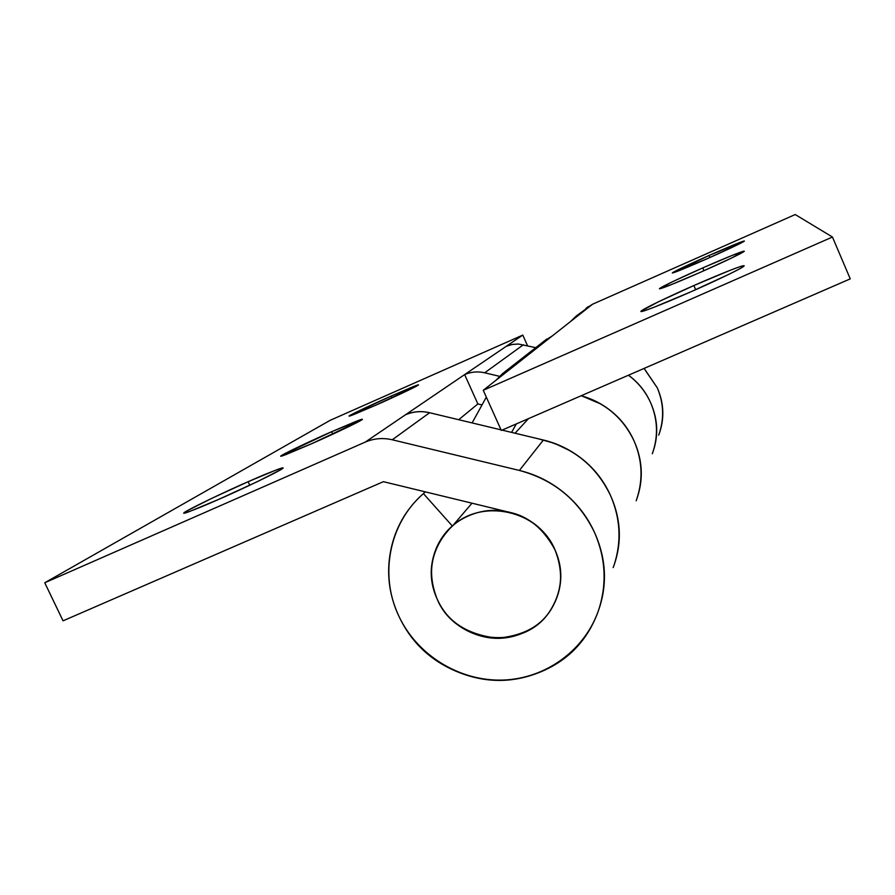 <?xml version="1.0" encoding="UTF-8"?>
<svg xmlns="http://www.w3.org/2000/svg" width="895" height="895" viewBox="0 0 895 895"><rect width="100%" height="100%" fill="white"/><g stroke="black" fill="none" stroke-linecap="round" stroke-linejoin="round"><path stroke-width="1.34" d="M218.313 499.555C203.579 506.122 192.313 510.642 184.538 513.126C177.065 514.356 232.778 488.167 248.116 481.711L249.761 485.258L248.116 481.711L276.868 469.718C283.402 467.291 284.834 467.201 281.164 469.472L257.133 481.756L218.313 499.555L188.901 511.761C182.837 513.943 182.054 513.719 186.563 511.079L211.265 498.582L248.116 481.711C263.108 475.01 274.586 470.401 282.518 467.917C289.175 466.977 234.524 492.72 218.313 499.555M311.214 443.92L281.041 456.204C277.45 456.394 319.101 437.062 331.631 431.703L332.772 434.187L331.631 431.703L356.311 421.265C362.151 418.983 363.817 418.625 361.311 420.18L311.214 443.92L286.02 454.548C280.471 456.674 279.24 456.83 282.328 455.018L331.631 431.703L362.173 419.274C365.428 419.196 324.292 438.315 311.214 443.92M376.247 404.976L349.207 416.119C347.316 415.951 380.498 400.68 391.104 396.082L391.943 397.917L391.104 396.082L412.696 386.864C417.943 384.76 419.654 384.279 417.831 385.409L376.247 404.976L354.252 414.351C349.207 416.343 347.797 416.69 350.046 415.369L391.104 396.082L418.401 384.85C420.147 385.051 387.244 400.222 376.247 404.976M636.681 499.298C643.192 479.832 642.386 460.511 634.242 441.336C642.946 461.138 643.583 480.939 636.166 500.752C643.583 480.939 642.946 461.138 634.242 441.336C629.118 429.779 621.678 419.923 611.912 411.778C602.76 404.193 592.512 398.857 581.135 395.769C605.691 403.063 623.39 418.256 634.242 441.336C642.14 459.873 643.147 478.635 637.251 497.598M653.249 451.058C658.284 434.836 657.456 418.804 650.743 402.996C645.754 391.82 638.314 382.557 628.447 375.218C638.314 382.557 645.754 391.82 650.743 402.996C646.403 393.14 640.07 384.749 631.758 377.813L628.447 375.218C638.303 382.355 645.731 391.618 650.743 402.996C657.657 419.352 658.328 435.854 652.757 452.501M453.161 525.208L471.989 503.191L453.161 525.208M437.263 599.326C427.094 574.612 430.529 551.779 447.556 530.836L452.4 526.081L423.402 493.592L425.226 491.836L423.402 493.592L452.4 526.081C442.04 535.199 435.462 546.509 432.677 560.013C429.924 573.516 431.457 586.617 437.263 599.326C426.412 571.972 431.099 547.874 451.337 527.043C481.219 497.575 538.633 510.016 554.956 549.765C562.608 569.309 562.418 587.142 554.397 603.275C544.786 624.039 525.734 635.674 497.262 638.169C467.257 634.678 447.254 621.734 437.263 599.326C444.67 615.424 456.64 626.791 473.198 633.425C456.64 626.791 444.67 615.424 437.263 599.326C455.846 644.579 525.343 651.571 550.403 610.278C562.217 591.192 563.738 571.032 554.956 549.765C562.273 566.143 562.742 582.477 556.366 598.8C549.944 615.066 538.611 626.567 522.389 633.302C506.178 639.992 489.778 640.037 473.198 633.425C489.778 640.037 506.167 639.992 522.389 633.302C538.611 626.567 549.944 615.066 556.366 598.8C562.742 582.477 562.273 566.143 554.956 549.765C547.572 533.42 535.478 521.886 518.664 515.184C501.826 508.561 485.269 508.718 468.991 515.654C452.758 522.646 441.559 534.304 435.384 550.649C429.264 566.971 429.891 583.204 437.263 599.326M519.391 470.446C554.206 479.821 579.333 500.674 594.772 533.006C605.535 558.032 606.978 583.249 599.102 608.645C585.8 649.68 546.017 678.79 502.688 680.077C459.348 681.397 416.768 655.006 398.611 615.603C379.335 574.982 389.18 523.754 422.731 494.197L423.402 493.592C406.185 508.886 395.299 527.781 390.768 550.268C386.293 572.744 388.911 594.526 398.611 615.603C410.95 642.286 430.853 661.136 458.307 672.179C485.784 683.176 513.025 683.165 540.032 672.156C567.061 661.069 586.001 641.983 596.842 614.91C607.627 587.724 606.933 560.427 594.772 533.006C587.791 517.411 577.667 504.098 564.398 493.055C551.107 482.047 536.105 474.507 519.391 470.446L543.377 440.016L519.391 470.446L392.267 439.781L519.391 470.446M614.507 563.816C621.589 540.994 620.324 518.373 610.726 495.953C596.954 467.011 574.5 448.361 543.377 440.016L502.084 430.115L543.377 440.016C558.323 443.629 571.726 450.364 583.607 460.198C595.455 470.076 604.494 481.991 610.726 495.953C620.627 519.134 621.656 542.437 613.825 565.853M501.032 429.857L429.6 412.729L392.267 439.781L429.6 412.729C421.232 410.805 413.154 411.51 405.379 414.832L365.25 442.096C373.909 438.393 382.915 437.621 392.267 439.781C382.915 437.621 373.909 438.393 365.25 442.096L464.639 374.591C471.083 371.817 477.773 371.212 484.698 372.79L499.488 376.314L484.698 372.79L523.407 344.743L484.698 372.79C477.773 371.212 471.083 371.817 464.639 374.591L506.279 346.298L464.639 374.591L477.863 403.947L458.699 419.699L477.863 403.947L482.013 404.943L477.863 403.947L464.639 374.591L405.379 414.832C413.143 411.431 421.221 410.727 429.6 412.729L501.032 429.857M509.814 512.376C528.509 516.325 543.556 528.788 554.956 549.765C550.761 540.446 544.686 532.491 536.743 525.902C528.788 519.324 519.816 514.815 509.814 512.376L383.384 481.678L63.053 620.828L44.75 582.768L365.25 442.096L44.75 582.768L330.009 420.393L44.75 582.768L63.053 620.828L383.384 481.678L509.814 512.376M535.747 347.663L518.451 344.038L512.231 344.463L506.279 346.298L522.792 335.088L330.009 420.393L522.792 335.088L527.524 345.716L522.792 335.088L506.279 346.298L512.264 344.418L518.395 344.016L535.747 347.663M652.31 453.754C658.653 436.805 658.138 419.889 650.743 402.996C658.138 419.889 658.653 436.805 652.31 453.754M543.153 439.96C574.389 448.261 596.909 466.933 610.726 495.953C621.298 519.894 622.126 543.78 613.187 567.598C622.126 543.78 621.298 519.894 610.726 495.953C602.089 476.61 588.552 461.551 570.104 450.756L554.598 443.349L538.488 438.841M690.671 291.904C675.557 298.617 643.617 312.019 640.965 311.505C639.813 310.062 678.533 292.173 693.871 285.55L695.672 289.689L693.871 285.55L657.836 302.085L640.988 311.203C640.082 312.288 644.434 310.968 654.021 307.253L690.671 291.904L728.564 274.474C738.979 269.395 744.17 266.509 744.148 265.826C744.081 265.177 739.125 266.788 729.257 270.659L693.871 285.55C708.415 279.072 742.056 264.898 744.137 265.77C744.427 267.515 706.58 285.024 690.671 291.904M700.606 272.192C688.11 277.763 661.148 289.197 659.436 288.794C659.067 287.664 690.202 273.367 702.765 267.907L703.973 270.704L702.765 267.907L673.062 281.477L659.458 288.637L670.489 284.968L700.606 272.192L731.551 258.028L744.293 251.204L732.02 255.467L702.765 267.907C714.825 262.526 742.794 250.622 744.282 251.182C744.282 252.435 713.572 266.553 700.606 272.192M707.464 258.577C696.825 263.32 673.577 273.266 672.335 272.964C672.29 272.069 698.368 260.143 709.019 255.489L709.892 257.503L709.019 255.489L672.358 272.874L707.464 258.577L733.609 246.651L744.394 241.023L709.019 255.489C719.323 250.902 743.242 240.643 744.394 241.012C744.26 241.963 718.405 253.8 707.464 258.577M659.134 433.963C664.325 418.435 663.71 403.052 657.277 387.815L644.064 368.438M581.269 395.713L600.78 403.992C615.984 412.886 627.149 425.326 634.242 441.336C623.39 418.256 605.691 403.063 581.135 395.769M528.486 418.636L515.039 433.214L528.486 418.636M486.321 397.134L472.112 422.921L486.321 397.134M511.593 432.386L516.292 423.939L511.593 432.386M543.824 341.342L552.316 335.905L483.244 390.298L501.301 430.45L850.25 278.871L832.451 237.03L483.244 390.298L501.301 430.45L850.25 278.871L832.451 237.03L795.219 214.543L592.535 304.222L570.495 321.585L576.346 315.935L581.135 313.205L552.316 335.905L592.535 304.222L795.219 214.543L832.451 237.03L483.244 390.298L511.179 368.304L502.9 373.271L496.143 380.14L504.4 372.152L511.179 368.304L552.316 335.905L544.44 340.872M658.72 435.127C664.627 419.319 664.157 403.544 657.277 387.815L644.143 368.404M576.358 315.924L592.535 304.222L585.789 308.551M588.071 306.772L586.281 308.171M422.776 494.152L425.192 491.825M546.722 339.082L504.422 372.13"/></g></svg>
